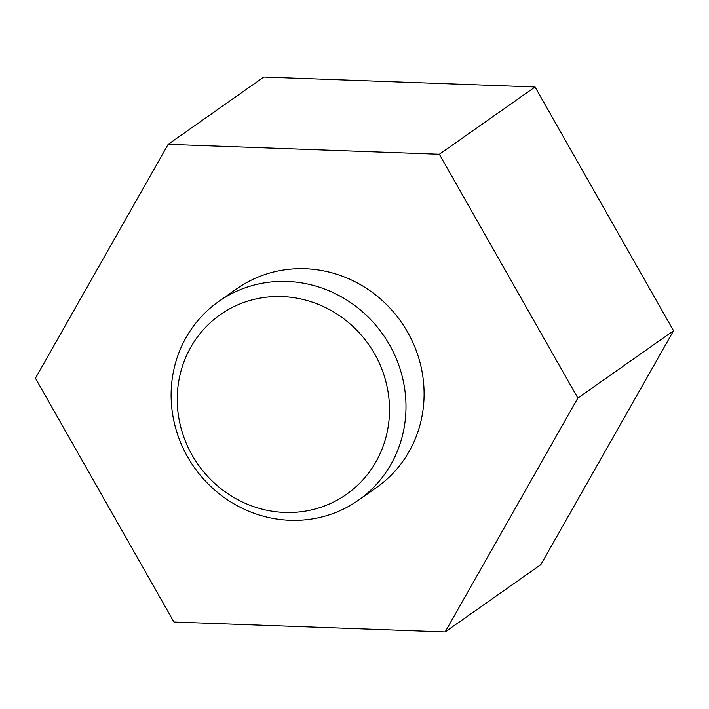 <?xml version="1.0" encoding="UTF-8"?>
<svg xmlns="http://www.w3.org/2000/svg" width="709" height="709" viewBox="0 0 709 709"><rect width="100%" height="100%" fill="white"/><g stroke="black" fill="none" stroke-linecap="round" stroke-linejoin="round"><path stroke-width="1.06" d="M445.146 631.941L540.843 564.656L673.55 330.775L535.056 86.977L263.854 77.059L168.157 144.344L35.45 378.225L173.944 622.023L445.146 631.941L577.853 398.059L439.358 154.261L168.157 144.344M535.056 86.977L439.358 154.261M673.55 330.775L577.853 398.059M192.112 455.116A109.789 104.294 54.9 0 1 282.067 296.584A109.789 104.294 54.9 0 1 375.947 461.834A109.789 104.294 54.9 0 1 192.112 455.116M187.575 456.862A121.478 115.399 54.9 0 1 218.682 301.502A121.478 115.399 54.9 0 1 382.949 334.497A121.478 115.399 54.9 0 1 358.417 500.244A121.478 115.399 54.9 0 1 187.575 456.862M218.682 301.502L236.779 288.776A121.478 115.399 54.9 0 1 401.055 321.771A121.478 115.399 54.9 0 1 376.523 487.517L358.417 500.244"/></g></svg>
